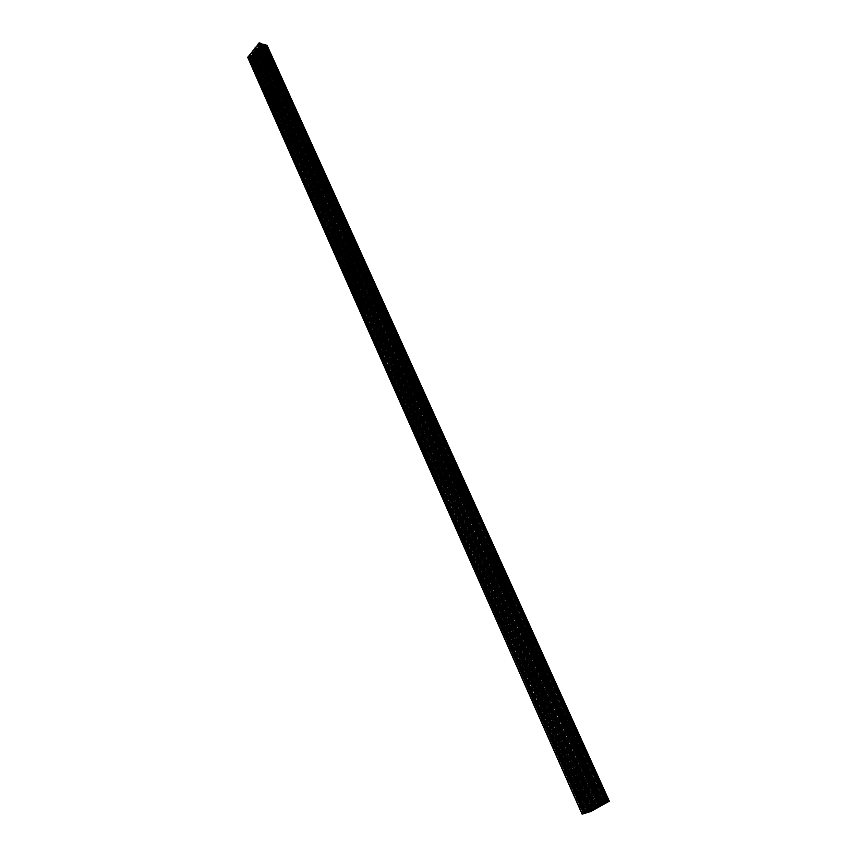 <?xml version="1.0" encoding="UTF-8"?>
<svg xmlns="http://www.w3.org/2000/svg" width="857" height="857" viewBox="0 0 857 857"><rect width="100%" height="100%" fill="white"/><g stroke="black" fill="none" stroke-linecap="round" stroke-linejoin="round"><path stroke-width="0.64" stroke-dasharray="4.29 3.21" d="M263.988 46.117L263.324 46.61L263.988 46.117M259.917 44.896L259.264 45.389L259.917 44.896M261.074 49.781L260.421 50.274L261.074 49.781M257.004 48.57L256.35 49.063L257.004 48.57M258.171 53.423L257.518 53.916L258.171 53.423M254.111 52.223L253.458 52.716L254.111 52.223M255.29 57.055L254.636 57.548L255.29 57.055M251.219 55.866L250.565 56.358L251.219 55.866M262.66 46.557L263.752 48.056L262.928 49.095L257.486 50.349L257.839 48.753L256.736 47.242L257.55 46.203L263.013 44.939L262.66 46.557L603.574 803.116M256.854 53.862L257.957 55.351L257.132 56.369L251.712 57.633L252.054 56.048L250.94 54.559L251.754 53.53L257.196 52.266L256.854 53.862L593.88 808.515M255.59 49.02L256.093 47.617L255.161 47.949M252.686 52.684L253.169 51.227L252.258 51.613M249.805 56.326L250.308 54.944L249.376 55.266M266.988 45.475L266.163 46.535L265.927 45.957L264.684 46.46L264.417 47.746L265.359 47.542L263.249 50.188L262.928 49.61L261.449 50.52L261.514 51.399L262.456 51.195L260.346 53.83L260.11 53.252L258.868 53.766L258.61 55.03L259.553 54.827L257.464 57.451L257.218 56.883L255.986 57.398L255.729 58.651L256.704 58.33L255.922 59.401L254.165 59.337L255.043 58.897L254.261 57.997L253.051 59.004L250.105 58.158L250.983 57.719L250.201 56.819L248.98 57.826L247.909 57.515M258.503 45.346L258.996 43.921L258.075 44.275M260.635 43.343L259.671 43.632L259.821 44.275L261.171 44.435M264.706 44.575L263.742 44.864L263.892 45.507L265.242 45.667M254.09 51.731L253.843 50.156L256.597 49.749L256.768 51.259L254.09 51.731L591.737 809.137M256.597 49.749L595.476 807.348L256.597 49.749M258.161 52.93L257.925 51.366L260.667 50.949L260.828 52.459L258.161 52.93L595.926 807.947M254.54 56.776L589.852 810.261M255.204 56.541L590.741 809.994M256.961 54.323L593.783 808.558M254.368 53.134L591.512 809.661M253.704 53.359L590.655 810.026M251.937 55.587L587.538 811.29M252.054 56.048L587.645 811.804M260.164 45.807L601.218 804.252L261.856 49.47M259.51 46.042L600.361 804.616L260.989 49.267M256.918 48.013L596.558 806.501L256.918 48.013M257.721 48.292L597.2 805.901M257.839 48.753L597.308 806.426M260.324 49.492L599.493 804.873M263.57 47.296L604.496 803.459L263.57 47.296M262.767 47.017L603.467 803.159M261.888 44.682L603.66 803.073M256.082 52.009L593.944 808.494M255.825 47.585L595.476 806.78M252.922 51.259L590.623 809.49M250.04 54.902L585.802 812.179M257.143 56.883L593.151 810.047M260.035 53.252L597.972 807.369M262.928 49.61L602.803 804.669M265.841 45.957L607.677 801.97M258.739 43.911L600.35 804.059M257.721 45.196L598.657 805.012M257.432 45.55L598.175 805.28M257.55 45.689L598.229 805.248M258.718 45.175L599.718 804.402M259.039 44.768L600.264 804.112M259.125 44.521L600.478 803.995M258.975 43.878L600.639 803.952L258.996 43.921M258.45 44.275L599.879 804.327M258.278 44.328L599.643 804.423M260.614 43.375L602.728 803.073M260.464 43.568L602.482 803.202M260.292 43.621L602.257 803.298M259.885 43.503L601.85 803.416M259.671 43.632L601.55 803.566M259.821 44.275L601.443 803.748L259.81 44.243M260.014 44.425L601.528 803.577M260.453 44.564L601.957 803.384M260.753 44.564L602.31 803.288M261.674 44.243L603.564 802.934M261.706 44.05L603.714 802.891M264.684 44.607L606.895 801.895M264.534 44.789L606.649 802.034M264.363 44.853L606.424 802.131M263.967 44.735L606.017 802.238M263.742 44.864L605.717 802.388M263.892 45.507L605.61 802.57L263.881 45.475M264.074 45.657L605.695 802.409M264.524 45.785L606.124 802.216M264.824 45.785L606.477 802.109M265.734 45.464L607.731 801.756M265.766 45.282L607.87 801.724M266.934 45.571L609.081 801.359M266.163 46.535L607.795 802.077M265.906 46.632L607.463 802.216M265.702 46.567L607.195 802.163M265.67 46.439L607.227 802.152M265.959 46.085L607.731 801.948M264.931 46.267L606.499 802.473M264.684 46.46L606.124 802.655M264.363 46.867L605.588 802.955M264.267 47.114L605.385 803.095M264.417 47.746L605.278 803.277M264.652 47.713L605.492 803.009M264.942 47.36L605.974 802.741M265.113 47.296L606.188 802.623M265.316 47.36L606.381 802.527M265.359 47.542L606.456 802.816M263.249 50.188L602.932 804.777M262.992 50.284L602.6 804.927M262.788 50.22L602.332 804.873L262.745 50.188M262.756 50.102L602.364 804.862M263.045 49.749L602.867 804.648M262.028 49.931L601.635 805.184M261.771 50.124L601.26 805.366M261.449 50.52L600.725 805.666M261.364 50.767L600.521 805.794M261.514 51.399L600.425 805.976M261.749 51.366L600.639 805.709M262.028 51.013L601.111 805.441M262.21 50.949L601.325 805.323M262.413 51.013L601.518 805.237M262.456 51.195L601.603 805.526M260.346 53.83L598.1 807.476M260.089 53.927L597.758 807.615M259.885 53.862L597.5 807.562L259.842 53.83M259.864 53.745L597.533 807.551M260.142 53.391L598.025 807.348M259.125 53.573L596.793 807.872M258.868 53.766L596.429 808.055M258.557 54.162L595.894 808.355M258.46 54.409L595.69 808.483M258.61 55.03L595.594 808.654M258.857 55.009L595.819 808.397M259.135 54.655L596.29 808.13M259.307 54.591L596.504 808.012M259.51 54.644L596.686 807.915M259.553 54.827L596.772 808.205M257.464 57.451L593.29 810.144M257.207 57.548L592.948 810.293M257.004 57.483L592.69 810.24L256.95 57.451M256.971 57.365L592.723 810.229M257.25 57.012L593.215 810.026M256.243 57.205L591.983 810.551M255.986 57.398L591.619 810.733M255.675 57.794L591.094 811.022M255.579 58.03L590.891 811.161M255.729 58.651L590.794 811.322L255.707 58.597M255.975 58.63L591.019 811.065M256.254 58.276L591.48 810.808M256.425 58.212L591.694 810.69M256.629 58.265L591.887 810.593M256.671 58.447L591.973 810.883M255.922 59.401L590.709 811.579M255.225 59.636L589.82 811.965M254.165 59.337L588.598 811.997M254.122 59.154L588.641 811.986M254.261 58.972L588.898 811.879M254.433 58.908L589.123 811.783M254.829 59.026L589.52 811.654M255.043 58.897L589.841 811.558L254.711 58.126M254.893 58.265L590.002 811.547M254.261 57.997L589.391 811.686M253.961 57.997L589.048 811.815M253.061 58.319L587.87 812.318M253.019 58.501L587.752 812.382M253.426 58.619L588.127 812.2M253.447 58.737L588.148 812.329M253.308 58.919L587.913 812.457M253.051 59.004L587.581 812.607M250.105 58.158L584.42 813.197M250.051 57.976L584.453 813.186M250.201 57.794L584.71 813.079M250.373 57.73L584.935 812.982M250.769 57.848L585.342 812.854M250.983 57.719L585.663 812.757L250.64 56.948M250.833 57.087L585.813 812.736L250.855 57.151M250.201 56.819L585.202 812.886M249.89 56.819L584.86 813.014M248.991 57.14L583.681 813.518M248.959 57.323L583.553 813.582M249.355 57.44L583.938 813.4M249.387 57.558L583.96 813.529M249.237 57.74L583.724 813.657M248.98 57.826L583.381 813.807M249.033 56.176L584.131 813.111M248.755 56.53L583.66 813.368M248.873 56.658L583.724 813.336M250.03 56.144L585.202 812.5M250.34 55.748L585.727 812.211M250.437 55.512L585.942 812.104M250.276 54.88L586.092 812.061L250.308 54.944M249.751 55.266L585.331 812.436M249.58 55.319L585.106 812.532M251.915 52.523L588.941 810.422M251.637 52.888L588.47 810.69M251.744 53.016L588.534 810.658M252.911 52.502L590.012 809.811M253.233 52.106L590.548 809.533M253.318 51.859L590.762 809.415M253.169 51.227L590.912 809.372L253.19 51.291M252.644 51.613L590.152 809.747M252.461 51.677L589.927 809.844M254.818 48.87L593.783 807.723M254.529 49.224L593.312 807.99M254.647 49.363L593.365 807.958M255.804 48.849L594.854 807.112M256.125 48.442L595.39 806.833M256.222 48.196L595.615 806.716M256.061 47.563L595.765 806.673M255.536 47.949L594.994 807.048M255.365 48.013L594.769 807.144M254.015 51.656L591.716 809.201L254.015 51.677M254.754 51.923L592.273 808.601M254.893 51.923L592.433 808.526M256.768 51.259L594.865 807.508M256.918 51.066L595.154 807.433M256.522 49.685L595.411 807.348M255.868 49.492L594.737 807.54M255.729 49.502L594.576 807.605M253.843 50.156L592.144 808.654M253.693 50.349L591.887 808.794M258.086 52.855L595.894 808.012L258.086 52.877M258.814 53.123L596.451 807.412M258.953 53.123L596.611 807.348M260.828 52.459L599.032 806.33M260.978 52.266L599.311 806.244M260.667 50.97L599.643 806.158L260.667 50.949M260.592 50.895L599.589 806.169M259.939 50.702L598.914 806.362M259.8 50.702L598.754 806.416M257.925 51.366L596.333 807.465M257.775 51.559L596.076 807.605M251.53 56.701L586.788 812.286M251.497 56.808L586.702 812.35M251.69 57.548L586.617 812.575L251.712 57.633M252.836 57.89L587.613 811.825M253.908 57.515L588.77 810.722M254.026 57.43L588.941 810.647M255.932 56.755L591.448 809.683M256.072 56.744L591.609 809.608M257.132 56.369L592.948 808.922M257.957 55.351L594.629 808.89M257.775 54.602L594.812 808.847L257.764 54.591M257.7 54.537L594.758 808.858M257.379 53.209L594.812 808.162M257.411 53.102L594.908 808.14M257.229 52.352L595.101 808.119M255.011 52.384L592.551 809.094M254.883 52.47L592.38 809.169M252.976 53.145L589.895 810.24M252.826 53.155L589.734 810.304M251.754 53.53L588.352 810.904M250.94 54.559L586.981 811.665M251.122 55.309L586.895 811.89L251.133 55.319M251.208 55.373L586.916 811.815M263.045 45.035L604.828 802.709M260.817 45.057L602.267 803.673M260.699 45.142L602.096 803.759M258.771 45.817L599.6 804.83M258.632 45.828L599.439 804.894M257.55 46.203L598.036 805.494M256.736 47.242L596.665 806.266M256.993 48.067L596.59 806.437M257.314 49.417L596.429 806.919M257.282 49.524L596.354 806.973M257.464 50.274L596.247 807.208M258.61 50.617L597.243 806.458M259.682 50.231L598.4 805.344M259.8 50.156L598.572 805.269M261.717 49.481L601.1 804.305M262.928 49.095L602.6 803.534M263.752 48.056L604.303 803.502M263.495 47.242L604.442 803.459M263.185 45.892L604.517 802.752M263.217 45.785L604.614 802.73M264.138 46.246L605.599 802.795M260.078 45.025L601.432 803.962M261.235 49.91L600.736 805.494M257.164 48.699L596.558 806.683M258.332 53.552L595.894 808.194M254.272 52.352L591.716 809.383M255.45 57.183L591.084 810.872M251.38 55.994L586.906 812.061M257.411 45.646L598.111 805.323M261.76 44.093L603.757 802.891M265.82 45.325L607.913 801.713M265.649 46.524L607.163 802.184M265.981 45.989L607.806 801.927M264.395 47.703L605.288 803.288M265.391 47.414L606.424 802.506M263.067 49.652L602.942 804.637M261.492 51.356L600.425 805.987M262.478 51.066L601.571 805.205M260.164 53.295L598.1 807.326M258.589 54.977L595.604 808.665M259.585 54.709L596.74 807.894M257.271 56.926L593.29 810.004M256.704 58.33L591.941 810.572M254.09 59.272L588.555 812.018M254.915 58.319L590.012 811.558M252.976 58.458L587.72 812.415M253.468 58.651L588.17 812.19M250.03 58.094L584.367 813.218M248.905 57.28L583.521 813.614M249.398 57.473L583.971 813.389M248.734 56.616L583.606 813.411M251.615 52.973L588.416 810.733M254.508 49.32L593.248 808.033M256.093 47.617L595.765 806.683M257.196 52.266L595.122 808.13M263.013 44.939L604.838 802.72M257.486 50.349L596.247 807.23M250.565 56.358L585.824 812.543M254.636 57.548L590.002 811.354M253.458 52.716L590.634 809.865M257.518 53.916L594.812 808.676M256.35 49.063L595.476 807.165M260.421 50.274L599.643 805.987M259.264 45.389L600.339 804.455M263.324 46.61L604.506 803.277"/><path stroke-width="1.29" d="M605.471 802.805L604.506 803.277L605.471 802.805M601.303 803.984L600.339 804.455L601.303 803.984M600.607 805.516L599.643 805.987L600.607 805.516M596.429 806.694L595.476 807.165L596.429 806.694M595.765 808.205L594.812 808.676L595.765 808.205M591.587 809.394L590.634 809.865L591.587 809.394M590.955 810.883L590.002 811.354L590.955 810.883M586.766 812.082L585.824 812.543L586.766 812.082M603.66 803.073L604.731 802.977L603.017 804.466L596.247 807.23L598.036 805.494L603.66 803.073M593.944 808.494L595.122 808.13L594.008 809.072L594.715 809.083L586.606 812.597L587.709 811.665L586.981 811.665L593.944 808.494M595.722 806.673L601.657 803.32L609.306 801.188L590.709 811.579L582.117 814.139L595.722 806.673M594.544 807.176L255.086 47.896L257.732 45.164M257.946 45.571L258.503 45.346M599.418 804.455L258 44.21L259.489 42.871L260.635 43.343M261.256 43.9L603.264 803.009L261.256 43.9L264.706 44.575M265.327 45.121L607.431 801.841L265.327 45.121L266.988 45.475M582.246 814.032L247.716 57.365L249.044 56.155M249.258 56.551L249.805 56.326M249.333 55.084L584.913 812.543L249.301 55.202L251.937 52.502M252.14 52.909L252.686 52.684M252.215 51.431L589.734 809.854L252.194 51.559L254.829 48.849M255.032 49.245L255.59 49.02M591.769 809.201L595.476 807.348L591.737 809.137M595.947 808.012L599.643 806.158L595.926 807.947M589.852 810.261L590.216 811.076M590.741 809.994L591.062 810.711M599.493 804.873L599.868 805.698M600.393 804.605L600.714 805.334M257.689 45.067L598.668 804.969M258.46 45.367L599.429 804.777M258.021 44.082L599.461 804.423M258.793 43.118L600.746 803.716M259.489 42.871L601.657 803.32M260.571 43.193L602.76 803.009M261.278 43.814L603.317 802.966M261.428 43.621L603.564 802.838M261.685 43.536L603.906 802.688M264.642 44.425L606.927 801.831M265.349 45.035L607.484 801.798M265.488 44.853L607.731 801.659M265.756 44.757L608.063 801.509M266.816 45.078L609.156 801.209M247.78 57.033L582.342 813.979M248.541 56.08L583.596 813.272M248.798 55.994L583.938 813.132M249.001 56.048L584.142 813.068M249.773 56.337L584.913 812.865M251.422 52.438L588.405 810.593M251.679 52.341L588.748 810.443M251.883 52.406L588.963 810.39L251.937 52.448M252.654 52.695L589.723 810.186M254.315 48.774L593.248 807.894M254.583 48.688L593.59 807.744M254.786 48.742L593.805 807.69M255.557 49.042L594.565 807.487M255.118 47.767L594.587 807.144M257.229 45.1L598.122 805.173M257.486 45.003L598.465 805.034M588.77 810.722L589.177 811.643M588.941 810.647L589.348 811.558M591.448 809.683L591.812 810.497M591.609 809.608L591.973 810.433M592.948 808.922L593.355 809.844M598.4 805.344L598.818 806.276M598.572 805.269L598.989 806.191M601.1 804.305L601.464 805.119M601.26 804.23L601.635 805.066M602.6 803.534L603.017 804.466M257.743 45.11L598.711 804.969M258 44.21L599.375 804.487M260.635 43.246L602.814 803.009M264.706 44.478L606.981 801.831M266.998 45.228L609.306 801.188M247.716 57.365L582.117 814.139M249.055 56.091L584.185 813.068M249.301 55.202L584.838 812.597M252.194 51.559L589.659 809.919M254.829 48.785L593.837 807.68M255.086 47.896L594.501 807.208"/></g></svg>
